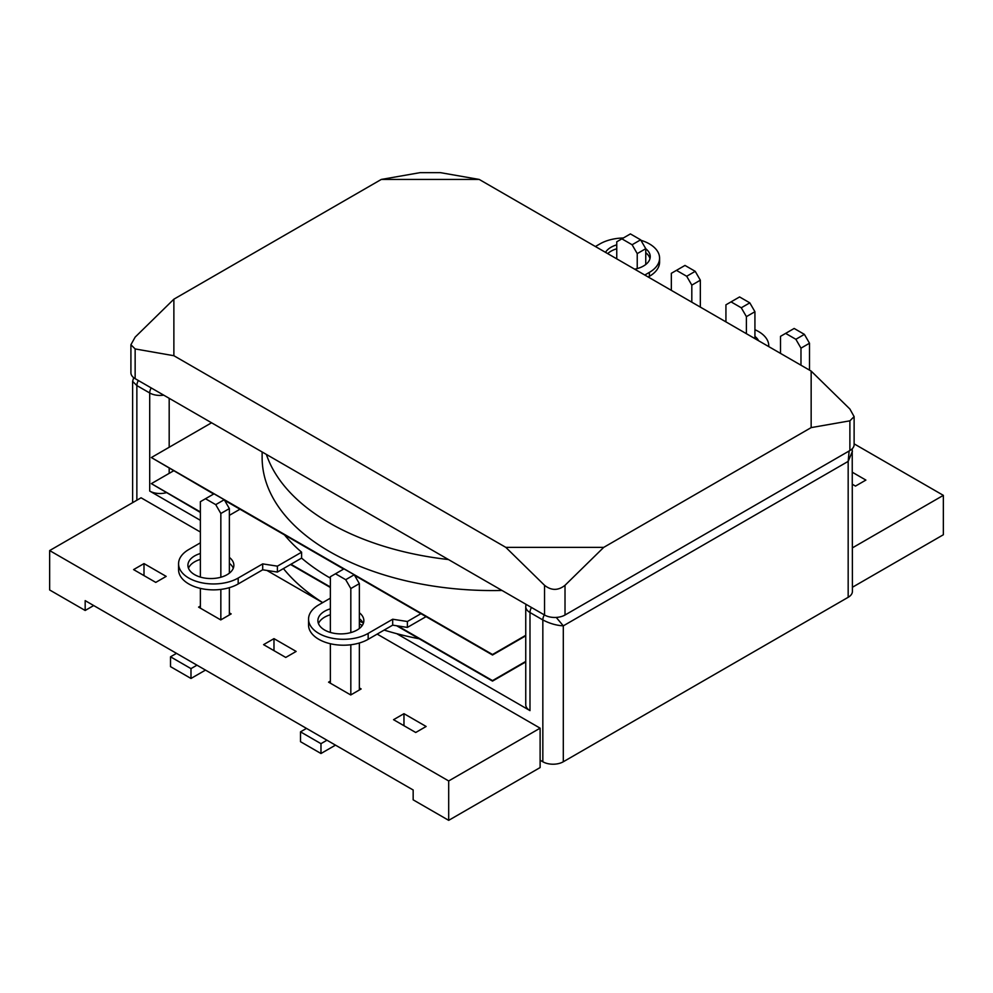 <?xml version="1.0" encoding="UTF-8"?>
<svg xmlns="http://www.w3.org/2000/svg" width="993" height="993" viewBox="0 0 993 993"><rect width="100%" height="100%" fill="white"/><g stroke="black" fill="none" stroke-linecap="round" stroke-linejoin="round"><path stroke-width="1.49" d="M413.162 789.981L413.162 799.837L448.687 820.342L448.687 780.957L49.65 550.569L49.65 589.966L85.175 610.472L85.175 600.628L413.162 789.981M377.179 634.105L540.118 728.167L540.118 767.564L448.687 820.342M540.118 728.167L448.687 780.957M49.65 550.569L141.068 497.791L200.375 532.025M266.931 570.454L322.663 602.627M359.354 623.815L362.259 625.491M285.748 657.44L263.579 644.643L273.981 638.636L296.15 651.433L285.748 657.44M359.354 687.926L361.142 688.956L350.74 694.963L328.571 682.166L330.359 681.124M426.134 726.479L415.732 732.486L393.551 719.689L403.965 713.682L426.134 726.479M200.375 606.09L198.588 607.12L220.756 619.917L231.17 613.91L229.371 612.88M143.997 563.59L133.596 569.597L155.764 582.394L166.179 576.387L143.997 563.59L143.997 575.605M93.702 605.544L85.175 610.472M403.965 713.682L403.965 725.697M273.981 638.636L273.981 650.651M852.416 547.863L943.35 495.358L854.117 443.846M943.35 495.358L943.35 534.755L852.416 587.26M852.416 472.296L865.884 480.078L855.482 486.086L852.416 484.311M785.637 333.387L795.865 339.296L804.392 334.368L794.164 328.46L780.51 336.342L780.51 353.384M800.979 365.201L800.979 348.158L809.506 343.23L809.506 370.128M809.506 343.23L804.392 334.368M800.979 348.158L795.865 339.296M731.047 301.872L741.274 307.78L749.814 302.853L739.574 296.944L725.933 304.826L725.933 321.869M746.401 333.685L746.401 316.643L754.928 311.715L754.928 338.613M754.928 311.715L749.814 302.853M746.401 316.643L741.274 307.78M676.456 270.357L686.697 276.265L695.224 271.337L684.984 265.429L671.342 273.311L671.342 290.353M691.811 302.17L691.811 285.128L700.338 280.2L700.338 307.098M700.338 280.2L695.224 271.337M691.811 285.128L686.697 276.265M621.879 238.841L632.107 244.75L640.634 239.822L630.406 233.914L616.752 241.796L616.752 258.838M637.233 268.594L637.233 253.612L645.76 248.684L645.76 264.51M645.76 248.684L640.634 239.822M637.233 253.612L632.107 244.75M345.713 579.689L354.24 574.761L344 568.852L335.473 573.78L345.713 579.689L350.827 588.551L350.827 632.591M335.473 573.78L330.359 576.734L330.359 632.429M330.359 643.737L330.359 683.196M350.827 644.755L350.827 694.914M326.958 740.219L320.975 743.67L300.507 731.853L300.507 741.697L320.975 753.513L335.485 745.135M306.489 728.39L300.507 731.853M320.975 743.67L320.975 753.513M359.354 689.998L359.354 643.005M359.354 628.519L359.354 583.636L350.827 588.551M354.24 574.761L359.354 583.636M215.729 504.643L224.257 499.727L214.016 493.819L205.489 498.734L215.729 504.643L220.843 513.505L220.843 577.243M205.489 498.734L200.375 501.688L200.375 577.082M200.375 588.39L200.375 608.15M220.843 589.408L220.843 619.868M196.974 665.173L190.991 668.624L170.523 656.807L170.523 666.651L190.991 678.467L205.501 670.089M176.506 653.357L170.523 656.807M190.991 668.624L190.991 678.467M229.371 614.952L229.371 587.657M229.371 573.172L229.371 508.59L220.843 513.505M224.257 499.727L229.371 508.59M563.304 761.768L848.171 597.302L848.171 461.385L563.304 625.851L563.304 761.768A14.473 8.354 180 0 1 542.836 761.768L542.836 619.942C549.663 623.505 556.477 625.478 563.304 625.851L556.241 617.423M540.118 760.191L542.836 761.768M166.179 492.702A14.473 8.354 180 0 1 149.707 491.063L200.375 520.32M396.704 633.658L529.989 710.616A14.473 8.354 180 0 1 525.744 704.707L525.744 606.611A14.473 8.354 180 0 0 529.989 612.52L529.989 710.616M852.217 448.786L852.416 591.381A14.473 8.354 180 0 1 848.171 597.302M132.615 502.669L132.615 381.374L136.86 385.557L136.86 500.224M849.139 450.983L848.171 461.385L852.416 451.306M173.874 355.717L135.147 348.94L135.147 378.656L544.536 615.015L544.536 585.299L505.822 547.366L603.732 547.366L811.157 427.611L811.157 371.084L479.209 179.435L381.3 179.435L173.874 299.191L173.874 355.717L505.822 547.366M135.147 378.656A14.473 8.354 180 0 1 130.915 372.747L130.915 344.732L135.147 337.124L173.874 299.191M381.3 179.435L420.014 172.658L440.482 172.658L479.209 179.435M811.157 371.084L849.884 409.017L854.117 416.626L849.884 420.833L811.157 427.611M603.732 547.366L565.017 585.299L565.017 615.015L849.884 450.549L849.884 420.833M854.117 416.626L854.117 444.641A14.473 8.354 180 0 1 849.884 450.549M565.017 615.015A14.473 8.354 180 0 1 544.536 615.015M544.536 585.299C551.363 590.711 558.19 590.711 565.017 585.299M130.915 344.732L135.147 348.94M754.928 329.713A34.929 20.17 180 0 1 758.54 331.538A34.929 20.17 180 0 1 768.768 345.8A34.929 20.17 180 0 1 768.743 346.594L768.768 345.8M616.752 244.837A22.976 13.269 0 0 0 605.519 252.359M616.752 248.771A22.976 13.269 0 0 0 607.704 253.612M266.372 454.422A230.388 133.012 0 0 0 329.602 523.038A230.388 133.012 0 0 0 448.451 559.543M262.127 451.964L262.127 457.55A230.388 133.012 0 0 0 329.602 551.599A230.388 133.012 0 0 0 501.986 590.45M644.792 275.036L649.36 272.392A34.929 20.17 0 0 0 659.588 258.143A34.929 20.17 0 0 0 640.907 240.281M623.356 237.985A34.929 20.17 0 0 0 599.971 243.881L595.403 246.512M634.676 269.19A22.976 13.269 0 0 0 650.241 256.641A22.976 13.269 0 0 0 645.76 248.759M648.206 276.997L649.36 276.339A34.929 20.17 0 0 0 659.588 262.078L659.588 258.143M649.981 258.602A22.976 13.269 0 0 0 645.76 252.706M754.928 336.416A22.976 13.269 180 0 1 758.578 340.723M173.539 470.843L151.358 483.641L200.375 511.941M290.961 564.247L330.359 586.987M397.821 625.938L492.516 680.615L525.744 661.425M396.654 625.764L492.516 681.099L525.744 661.921M151.358 483.641L200.375 512.438M290.527 564.483L330.359 587.484M211.571 422.782L151.358 457.55L492.516 654.511L525.744 635.321M354.588 575.369L492.516 655.008L525.744 635.818M151.358 457.55L213.669 494.017M224.604 500.335L343.652 569.063M229.371 563.316A22.976 13.269 180 0 1 233.293 568.244M229.371 557.408A22.976 13.269 180 0 1 233.864 565.29A22.976 13.269 180 0 1 219.676 577.541A22.976 13.269 180 0 1 194.64 574.674A22.976 13.269 180 0 1 187.913 565.29A22.976 13.269 180 0 1 200.375 553.498M284.482 534.904A230.388 133.012 0 0 0 301.599 552.195L277.395 566.159L262.698 563.887L238.183 578.05A34.929 20.17 180 0 1 188.794 578.05A34.929 20.17 180 0 1 178.566 563.788A34.929 20.17 180 0 1 188.794 549.526L200.375 542.836M301.599 552.195L301.599 558.103L277.395 572.067L262.698 569.796L238.183 583.958A34.929 20.17 180 0 1 188.794 583.958A34.929 20.17 180 0 1 178.566 569.697L178.566 563.788M330.359 608.833A22.976 13.269 0 0 0 317.897 620.637A22.976 13.269 0 0 0 324.624 630.021A22.976 13.269 0 0 0 349.66 632.889A22.976 13.269 0 0 0 363.848 620.637A22.976 13.269 0 0 0 359.354 612.755M363.277 623.592A22.976 13.269 0 0 0 359.354 618.664M301.599 558.103A230.388 133.012 0 0 0 329.602 577.703A230.388 133.012 0 0 0 330.359 578.137M330.359 598.183L318.778 604.874A34.929 20.17 0 0 0 308.55 619.135A34.929 20.17 0 0 0 330.11 637.767A34.929 20.17 0 0 0 368.167 633.397L392.682 619.235L407.378 621.506L420.933 613.686M188.484 568.244A22.976 13.269 180 0 1 200.375 559.407M308.55 619.135L308.55 625.044A34.929 20.17 0 0 0 330.11 643.675A34.929 20.17 0 0 0 368.167 639.306L392.682 625.143L407.378 627.415L407.378 621.506M407.378 627.415L426.059 616.641M392.682 625.143L392.682 619.235M330.359 614.754A22.976 13.269 0 0 0 318.468 623.592M229.371 515.342L239.996 509.21M262.698 563.887L262.698 569.796M277.395 566.159L277.395 572.067M322.713 602.602A230.388 133.012 180 0 1 283.439 568.579M419.257 638.809A230.388 133.012 180 0 1 384.142 630.083M362.83 622.636A230.388 133.012 180 0 1 359.354 621.246M149.707 491.063L149.707 392.98L136.86 385.557A7.236 4.183 120 0 1 138.362 380.518M544.338 614.903A7.236 4.183 -60 0 0 542.836 619.942L529.989 612.52A7.236 4.183 120 0 1 531.478 607.48M169.182 398.305L169.182 447.26M169.182 468.336L169.182 473.351M163.696 395.14A14.473 8.354 180 0 1 149.707 392.98A7.236 4.183 120 0 1 151.209 387.928M649.36 276.339L649.36 272.392M238.183 578.05L238.183 583.958M368.167 639.306L368.167 633.397M526.017 604.327L525.744 606.611M132.615 381.374L133.658 377.65"/></g></svg>
